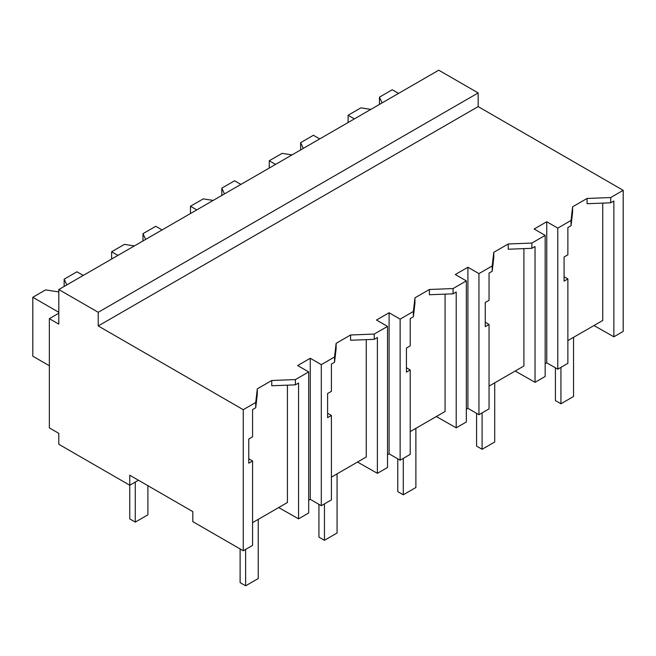 <?xml version="1.0" encoding="UTF-8"?>
<svg xmlns="http://www.w3.org/2000/svg" width="656" height="656" viewBox="0 0 656 656"><rect width="100%" height="100%" fill="white"/><g stroke="black" fill="none" stroke-linecap="round" stroke-linejoin="round"><path stroke-width="0.98" d="M58.81 313.207L49.356 318.668L58.81 324.13L58.81 289.542L438.749 70.192L478.158 92.947L478.158 106.6L623.2 190.33L610.711 197.546L610.711 202.811L587.063 203.721L587.063 198.456L572.606 206.804L571.032 220.457L557.772 228.108L557.772 369.189L567.875 363.358L567.875 278.948L564.078 281.137L564.078 256.988L567.875 254.799L567.875 227.542L571.032 225.721L571.032 220.457M623.2 190.33L623.2 331.411L613.86 336.807L613.86 200.99L610.711 202.811M610.711 197.546L587.063 198.456M613.86 336.807L593.983 325.532M567.875 340.603L602.733 320.481L602.733 203.122M478.158 106.6L98.228 325.95L243.261 409.688L255.725 402.489L257.308 388.836L271.756 380.496L295.405 379.586L308.689 371.911L297.652 365.548L310.263 358.266L321.301 364.638L334.552 356.979L336.126 343.326L350.583 334.986L374.232 334.076L387.516 326.409L376.478 320.038L389.09 312.756L400.127 319.128L413.378 311.469L414.953 297.824L429.409 289.476L453.058 288.566L466.334 280.899L455.305 274.528L467.917 267.246L478.954 273.618L492.205 265.967L493.779 252.314L508.236 243.966L531.885 243.056L545.161 235.389L534.132 229.018L546.743 221.736L557.772 228.108M572.606 206.804L572.606 212.068L571.032 225.721M287.426 385.154L287.426 502.512L252.576 522.635M243.261 409.688L243.261 550.769L192.815 521.643L192.815 511.631L129.757 475.223L129.757 485.235L58.81 444.276L58.81 433.354L49.356 427.892L49.356 318.668M523.906 248.632L523.906 365.991L489.048 386.113M445.08 294.134L445.08 411.492L410.221 431.615M366.253 339.644L366.253 457.002L331.403 477.125M478.158 92.947L98.228 312.297L58.81 289.542M98.228 325.95L98.228 312.297M138.424 480.233L129.757 485.235L129.757 518.912L135.275 522.102L135.275 482.053M546.743 221.736L546.743 362.817L557.772 369.189M546.743 362.817L545.161 363.727M567.875 278.948L564.078 276.717M545.161 235.389L545.161 376.47L535.034 382.317L515.157 371.034M255.725 402.489L255.725 407.761L252.576 409.582L252.576 436.839L248.78 439.028L248.78 463.177L252.576 460.988L252.576 545.39L243.261 550.769M252.576 460.988L248.78 458.757M271.756 380.496L271.756 385.761L295.405 384.851L295.405 379.586M257.308 388.836L257.308 394.108L255.725 407.761M308.689 371.911L308.689 512.992L298.562 518.847L278.685 507.564M298.562 518.847L298.562 383.03L295.405 384.851M310.263 358.266L310.263 499.339L308.689 500.249M334.552 356.979L334.552 362.251L331.403 364.072L331.403 391.329L327.606 393.518L327.606 417.667L331.403 415.478L331.403 499.88L321.301 505.71L310.263 499.339M467.917 267.246L467.917 408.327L478.954 414.699L478.954 273.618M492.205 265.967L492.205 271.231L489.048 273.052L489.048 300.309L485.26 302.498L485.26 326.647L489.048 324.458L489.048 408.868L478.954 414.699M467.917 408.327L466.334 409.237M466.334 280.899L466.334 421.98L456.207 427.827L436.33 416.544M489.048 324.458L485.26 322.227M493.779 252.314L493.779 257.578L492.205 271.231M531.885 243.056L531.885 248.321L508.236 249.231L508.236 243.966M535.034 382.317L535.034 246.5L531.885 248.321M389.09 312.756L389.09 453.837L400.127 460.209L400.127 319.128M413.378 311.469L413.378 316.741L410.221 318.562L410.221 345.819L406.433 348.008L406.433 372.157L410.221 369.968L410.221 454.37L400.127 460.209M389.09 453.837L387.516 454.747M387.516 326.409L387.516 467.49L377.389 473.337L357.504 462.054M410.221 369.968L406.433 367.737M414.953 297.824L414.953 303.088L413.378 316.741M453.058 288.566L453.058 293.831L429.409 294.741L429.409 289.476M456.207 427.827L456.207 292.01L453.058 293.831M321.301 364.638L321.301 505.71M331.403 415.478L327.606 413.247M336.126 343.326L336.126 348.598L334.552 362.251M374.232 334.076L374.232 339.341L350.583 340.251L350.583 334.986M377.389 473.337L377.389 337.52L374.232 339.341M555.411 367.819L555.411 400.586L560.929 403.776L573.541 396.495L573.541 337.332M560.929 403.776L560.929 367.368M476.584 413.329L476.584 446.096L482.103 449.286L494.714 442.005L494.714 382.842M482.103 449.286L482.103 412.878M397.757 458.839L397.757 491.606L403.276 494.796L415.888 487.515L415.888 428.352M403.276 494.796L403.276 458.388M318.939 504.349L318.939 537.116L324.449 540.306L337.061 533.025L337.061 473.862M324.449 540.306L324.449 503.89M240.112 548.949L240.112 582.626L245.631 585.808L258.243 578.526L258.243 519.363M245.631 585.808L245.631 549.4M135.275 522.102L147.887 514.821L147.887 485.686M382.12 102.885L379.455 97.145L392.239 89.757L398.545 93.398M370.837 109.396L360.89 107.855L348.098 115.243L354.404 118.884M379.455 97.145L379.455 104.427M348.098 115.243L348.098 122.524M303.293 148.395L300.628 142.655L313.42 135.267L319.726 138.908M292.01 154.906L282.064 153.365L269.272 160.753L275.577 164.394M300.628 142.655L300.628 149.929M269.272 160.753L269.272 168.034M224.467 193.905L221.802 188.157L234.594 180.777L240.9 184.418M213.184 200.416L203.237 198.875L190.453 206.263L196.759 209.904M221.802 188.157L221.802 195.439M190.453 206.263L190.453 213.544M145.64 239.415L142.975 233.667L155.767 226.287L162.073 229.928M134.365 245.926L124.419 244.385L111.627 251.773L117.932 255.414M142.975 233.667L142.975 240.949M111.627 251.773L111.627 259.054M66.814 284.925L64.149 279.177L76.941 271.797L83.246 275.438M58.81 291.362L58.023 291.822L45.592 289.895L32.8 297.283L58.81 312.297M64.149 279.177L64.149 286.459M32.8 297.283L32.8 356.192L49.356 365.745"/></g></svg>
